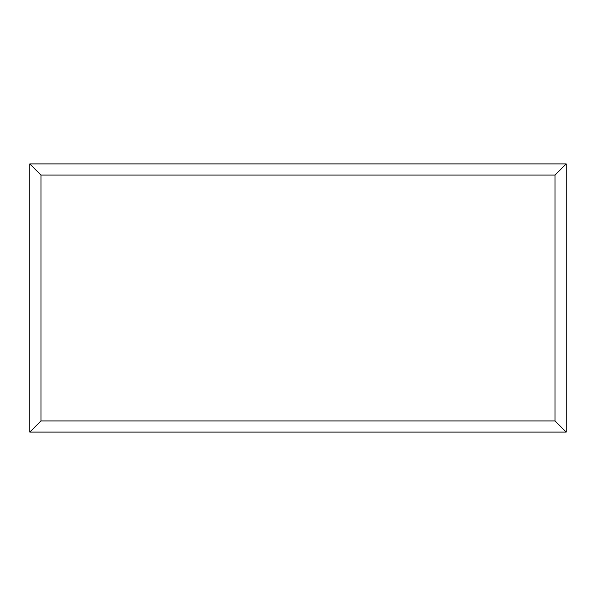 <?xml version="1.0" encoding="UTF-8"?>
<svg xmlns="http://www.w3.org/2000/svg" width="596" height="596" viewBox="0 0 596 596"><rect width="100%" height="100%" fill="white"/><g stroke="black" fill="none" stroke-linecap="round" stroke-linejoin="round"><path stroke-width="0.89" d="M40.975 420.925L29.8 432.1L566.2 432.1L555.025 420.925L40.975 420.925L40.975 175.075L555.025 175.075L555.025 420.925M566.2 432.1L566.2 163.9L555.025 175.075M566.2 163.9L29.8 163.9L40.975 175.075M29.8 163.9L29.8 432.1"/></g></svg>
